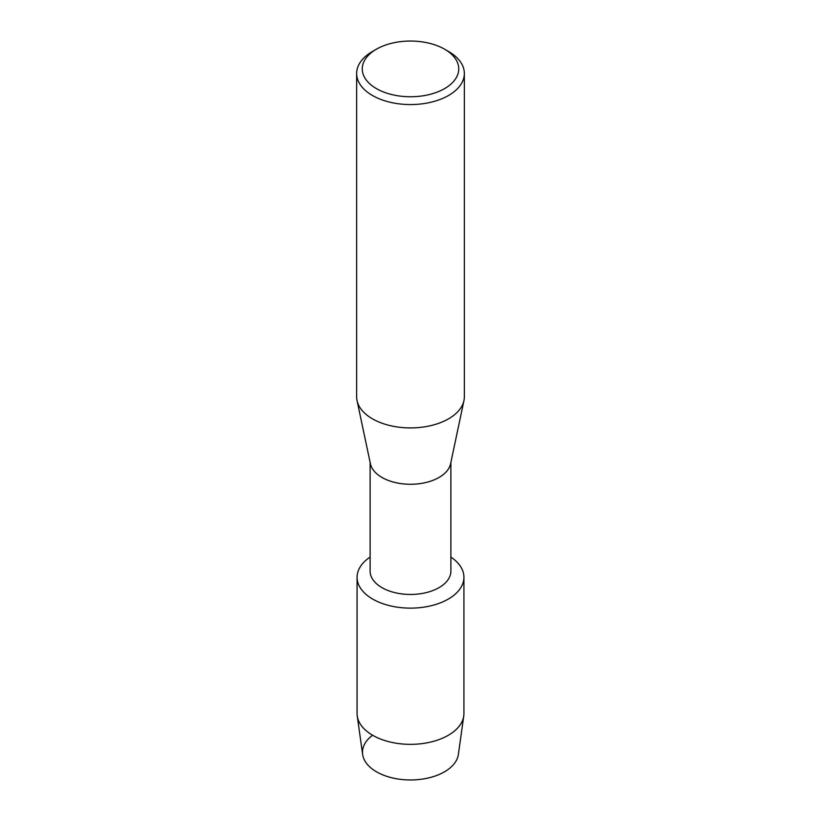 <?xml version="1.0" encoding="UTF-8"?>
<svg xmlns="http://www.w3.org/2000/svg" width="821" height="821" viewBox="0 0 821 821"><rect width="100%" height="100%" fill="white"/><g stroke="black" fill="none" stroke-linecap="round" stroke-linejoin="round"><path stroke-width="1.23" d="M463.927 577.286A53.427 30.849 180 0 1 448.276 599.094A53.427 30.849 180 0 0 450.883 557.09A53.427 30.849 180 0 1 463.927 577.286L463.927 713.49A53.427 30.849 180 0 1 463.752 715.984L458.364 754.478A48.018 27.719 180 0 1 444.448 771.843A48.018 27.719 180 0 1 378.727 773.023A48.018 27.719 180 0 1 372.59 735.226M450.883 462.367L450.883 571.139A40.383 23.316 180 0 1 439.061 587.62A40.383 23.316 180 0 1 395.045 592.68A40.383 23.316 180 0 1 370.117 571.139L370.117 462.367M448.276 599.094A53.427 30.849 180 0 1 374.099 599.864A53.427 30.849 180 0 1 370.117 557.09A53.427 30.849 180 0 0 357.073 577.286A53.427 30.849 180 0 0 390.057 605.785A53.427 30.849 180 0 0 448.276 599.094M444.613 49.209L448.574 51.497A53.847 31.085 180 0 1 464.347 73.48L464.347 396.83A53.847 31.085 180 0 1 463.957 400.597L450.585 463.783A40.383 23.316 180 0 1 439.061 477.442A40.383 23.316 180 0 1 397.343 482.994A40.383 23.316 180 0 1 370.415 463.783L357.043 400.597A53.847 31.085 180 0 1 356.653 396.83L356.653 73.48A53.847 31.085 180 0 1 372.426 51.497L376.387 49.209A48.244 27.852 180 0 1 444.613 49.209A48.244 27.852 180 0 1 444.613 88.596A48.244 27.852 180 0 1 376.387 88.596A48.244 27.852 180 0 1 376.387 49.209L372.426 51.497M463.957 400.597A53.847 31.085 180 0 1 448.574 418.813A53.847 31.085 180 0 1 392.951 426.222A53.847 31.085 180 0 1 357.043 400.597M464.347 73.48A53.847 31.085 180 0 1 448.574 95.462A53.847 31.085 180 0 1 389.893 102.204A53.847 31.085 180 0 1 356.653 73.48M463.752 715.984A53.427 30.849 180 0 1 448.276 735.308A53.427 30.849 180 0 1 392.058 742.451A53.427 30.849 180 0 1 357.248 715.984A53.427 30.849 180 0 1 357.073 713.49L357.073 577.286M444.448 771.843A48.018 27.719 180 0 1 393.926 778.257A48.018 27.719 180 0 1 362.636 754.478L357.248 715.984"/></g></svg>
